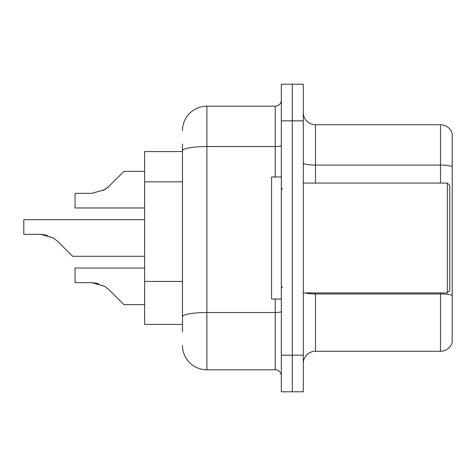 <?xml version="1.0" encoding="UTF-8"?>
<svg xmlns="http://www.w3.org/2000/svg" width="476" height="476" viewBox="0 0 476 476"><rect width="100%" height="100%" fill="white"/><g stroke="black" fill="none" stroke-linecap="round" stroke-linejoin="round"><path stroke-width="0.71" d="M182.469 174.275L182.469 144.02L182.469 151.588L144.633 151.588L144.633 324.412L182.469 324.412M303.295 363.468A12.203 12.203 0 0 1 315.505 351.264L440.484 351.264L440.484 292.924M292.312 355.167L292.312 391.784L303.295 391.784L303.295 355.167L292.312 355.167L292.312 391.784L281.328 391.784L281.328 355.167L292.312 355.167L292.312 120.833L292.312 355.167M281.328 355.167L281.328 84.216L292.312 84.216L292.312 120.833L292.312 84.216L303.295 84.216L303.295 355.167M452.2 133.524A12.203 12.203 0 0 0 440.484 124.736A12.203 12.203 0 0 1 452.2 133.524L452.2 342.476A12.203 12.203 0 0 1 440.484 351.264M452.2 166.606A12.203 2.118 180 0 0 440.484 165.077L440.484 124.736L315.505 124.736A12.203 12.203 0 0 1 303.295 112.532A12.203 12.203 0 0 0 315.505 124.736L315.505 183.076M315.505 292.924L315.505 293.966L440.484 293.966A12.203 2.118 180 0 1 452.2 295.489L452.2 302.444M182.469 331.98L182.469 144.02M182.469 130.597A24.413 24.413 0 0 1 206.876 106.184L206.876 369.816L275.223 369.816L275.223 299.023M206.876 106.184L275.223 106.184A6.105 6.105 0 0 0 281.328 100.085M182.469 320.997L182.469 289.003M281.328 375.915A6.105 6.105 0 0 0 275.223 369.816M206.876 369.816A24.413 24.413 0 0 1 182.469 345.403M144.633 268.024L75.059 268.024L75.059 282.655L91.803 282.655L75.059 282.655L91.803 282.655L75.059 282.655L91.803 282.655L104.69 286.332L92.719 282.673L104.69 286.332L92.719 282.673L104.69 286.332L109.064 289.801L123.885 304.622L144.633 304.622M104.69 286.332L109.064 289.801M144.633 219.692L23.8 219.692L23.8 234.323L40.537 234.323L23.8 234.323L40.537 234.323L23.8 234.323L40.537 234.323L53.425 238L41.46 234.341L53.425 238L41.46 234.341L53.425 238L57.798 241.469L72.62 256.29L144.633 256.29M53.425 238L57.798 241.469M144.633 171.378L123.885 171.378L109.064 186.199L104.69 189.668L91.803 193.345L75.059 193.345L75.059 207.976L144.633 207.976M109.064 186.199L103.191 190.525M447.315 183.076L449.76 185.515L449.76 290.485L447.315 292.924L447.315 183.076L303.295 183.076M281.328 176.977L271.564 176.977L271.564 299.023L281.328 299.023M98.502 283.589L91.803 282.655M47.237 235.257L40.537 234.323M182.469 181.844L144.633 181.844M182.469 281.441L144.633 281.441M304.991 292.924A12.203 2.118 0 0 0 315.505 293.966L315.505 351.264M440.484 183.076L440.484 165.077L315.505 165.077A12.203 2.118 0 0 1 303.295 162.959M303.295 120.833L281.328 120.833M281.328 311.459A6.105 1.059 0 0 1 275.223 312.518L206.876 312.518A24.413 4.236 180 0 0 182.469 316.754M182.469 150.767A24.413 4.236 180 0 1 206.876 146.525L275.223 146.525L275.223 106.184M275.223 176.977L275.223 146.525A6.105 1.059 0 0 0 281.328 145.466M303.295 292.924L447.315 292.924M282.548 189.18L281.328 187.96M282.548 286.82L281.328 288.039"/></g></svg>
